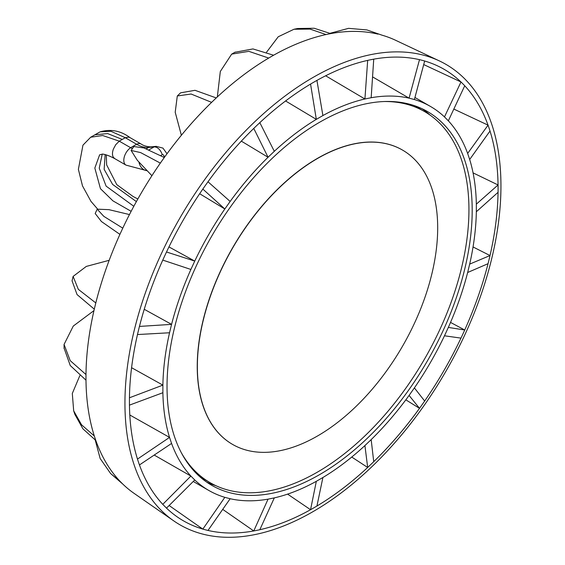 <?xml version="1.0" encoding="UTF-8"?>
<svg xmlns="http://www.w3.org/2000/svg" width="565" height="565" viewBox="0 0 565 565"><rect width="100%" height="100%" fill="white"/><g stroke="black" fill="none" stroke-linecap="round" stroke-linejoin="round"><path stroke-width="0.85" d="M372.554 76.875L409.074 98.148L414.392 99.539A221.692 127.994 -60 0 1 430.459 106.446A221.692 127.994 -60 0 1 444.478 116.906L448.342 120.811A221.692 127.994 -60 0 1 467.651 153.433L469.685 159.478A221.692 127.994 -60 0 1 476.337 204.156L476.337 211.748A221.692 127.994 -60 0 1 469.685 264.109L467.651 272.5A221.692 127.994 -60 0 1 448.342 327.418L444.478 335.794A221.692 127.994 -60 0 1 414.392 387.894L409.074 395.429A221.692 127.994 -60 0 1 371.17 439.612L364.919 445.566A221.692 127.994 -60 0 1 322.898 477.51L316.322 481.309A221.692 127.994 -60 0 1 274.308 497.885L268.057 499.149A221.692 127.994 -60 0 1 230.153 498.726L224.835 497.334A221.692 127.994 -60 0 1 208.768 490.427A221.692 127.994 -60 0 1 194.748 479.968L190.885 476.062A221.692 127.994 -60 0 1 171.569 443.44L169.542 437.395A221.692 127.994 -60 0 1 162.882 392.717L162.882 385.125A221.692 127.994 -60 0 1 169.542 332.764L171.569 324.374A221.692 127.994 -60 0 1 190.885 269.456L162.762 260.098L166.506 251.983L194.748 261.079L168.963 246.912M190.885 269.456L194.748 261.079A221.692 127.994 -60 0 1 224.835 208.979L202.835 189.063L205.399 185.405L207.984 181.768L230.153 201.444A221.692 127.994 -60 0 1 268.057 157.261L253.763 128.403L256.785 125.508L259.822 122.633L274.308 151.307A221.692 127.994 -60 0 1 316.322 119.363L310.559 84.058L313.745 82.2L316.93 80.385L322.898 115.564A221.692 127.994 -60 0 1 364.919 98.988L367.674 60.363L370.711 59.735L373.733 59.141L371.17 97.724A221.692 127.994 -60 0 1 409.074 98.148L419.505 59.643L422.09 60.3L424.661 60.992L414.392 99.539M169.542 332.764L137.464 334.551L139.435 326.422L171.569 324.374L144.237 309.288M162.882 392.717L129.434 405.14L129.434 397.788L162.882 385.125L131.581 367.695M171.569 443.44L139.435 464.953L137.464 459.098L169.542 437.395L129.802 414.985M194.748 479.968L166.506 508.133L162.762 504.347L190.885 476.062L154.21 455.065M230.153 498.726L207.984 530.457L205.399 529.801L202.835 529.108L224.835 497.334M274.308 497.885L259.822 529.737L256.785 530.366L253.763 530.959L268.057 499.149M322.898 477.51L316.93 506.042L313.745 507.9L310.559 509.715L316.322 481.309M371.17 439.612L373.733 461.697L370.711 464.592L367.674 467.467L364.919 445.566M414.392 387.894L424.661 401.037L422.09 404.695L419.505 408.333L409.074 395.429M448.342 327.418L464.734 330.002L462.876 334.063L460.991 338.117L444.478 335.794M469.685 264.109L490.025 255.549L489.057 259.61L488.061 263.678L467.651 272.5M476.337 204.156L498.062 184.96L498.076 188.625L498.062 192.312L476.337 211.748M467.651 153.433L488.061 125.147L489.057 128.064L490.025 131.002L469.685 159.478M444.478 116.906L460.991 81.967L462.876 83.846L464.734 85.753L448.342 120.811M325.638 75.781L364.919 98.988L371.17 97.724M285.579 100.966L316.322 119.363L322.898 115.564M241.326 141.13L268.057 157.261L274.308 151.307M199.664 193.731L224.835 208.979L230.153 201.444M129.47 214.566L108.946 209.657L97.201 209.177L103.833 216.367L122.775 228.154A261.877 151.194 -60 0 1 160.34 163.116M109.186 260.303L86.297 266.419L73.111 276.419L78.33 289.351L95.796 302.939A261.877 151.194 -60 0 1 119.914 234.376L101.439 221.537L95.195 213.521L97.194 209.177M119.907 234.376L122.775 228.154M124.943 403.135A265.882 153.503 -60 0 1 236.862 140A265.882 153.503 -60 0 1 439.372 60.921A265.882 153.503 -60 0 1 500.936 183.194A265.882 153.503 -60 0 1 381.869 456.774A265.882 153.503 -60 0 1 173.801 520.909A265.882 153.503 -60 0 1 124.943 403.135M129.442 397.781A260.684 150.509 -60 0 1 137.479 334.551M139.449 326.422A260.684 150.509 -60 0 1 162.769 260.098M166.513 251.99A260.684 150.509 -60 0 1 202.842 189.07M207.991 181.775A260.684 150.509 -60 0 1 253.763 128.417M259.822 122.647A260.684 150.509 -60 0 1 310.559 84.072M316.93 80.392A260.684 150.509 -60 0 1 367.674 60.384M373.733 59.156A260.684 150.509 -60 0 1 419.498 59.664M424.654 61.013A260.684 150.509 -60 0 1 437.564 65.886A260.684 150.509 -60 0 1 460.976 81.981M464.727 85.774A260.684 150.509 -60 0 1 488.047 125.162M490.017 131.024A260.684 150.509 -60 0 1 498.048 184.967M498.048 192.326A260.684 150.509 -60 0 1 490.01 255.549M488.047 263.686A260.684 150.509 -60 0 1 464.72 330.002M460.976 338.11A260.684 150.509 -60 0 1 424.661 401.023M405.832 399.829L419.505 408.333A260.684 150.509 -60 0 1 373.733 461.676M351.748 457.05L367.674 467.467A260.684 150.509 -60 0 1 316.937 506.021M287.599 494.121L310.559 509.715A260.684 150.509 -60 0 1 259.829 529.716M222.716 509.376L253.763 530.959A260.684 150.509 -60 0 1 207.998 530.443M202.842 529.094A260.684 150.509 -60 0 1 177.191 516.862A260.684 150.509 -60 0 1 166.52 508.126M162.769 504.333A260.684 150.509 -60 0 1 139.449 464.946M137.479 459.084A260.684 150.509 -60 0 1 129.442 405.133M93.967 310.602L73.288 326.047L64.064 344.438L70.201 360.647L85.979 374.539A261.877 151.194 -60 0 1 94.299 309.168L77.066 294.584L72.045 280.819L73.111 276.419M94.284 309.168L95.796 302.939M94.299 435.947A261.877 151.194 -60 0 1 85.986 380.174L70.237 365.513L64.071 348.104M85.979 380.181L85.979 374.539M79.835 375.633L72.306 393.48L73.676 410.833L81.544 424.795L94.284 435.954L95.796 440.446L82.893 428.793L74.87 414.371L73.676 410.833M95.217 440.029L100.146 458.49L110.613 473.527L119.907 481.168A261.877 151.194 -60 0 1 95.803 440.439M173.801 520.909L134.089 493.365A261.877 151.194 -60 0 1 122.782 484.064L110.613 473.527M122.775 484.071L119.907 481.168M169.126 505.52L202.835 529.108M450.531 322.417L464.585 329.925M473.046 246.962L489.876 255.472M473.067 172.876L497.935 184.896M453.836 109.059L487.906 125.077M423.708 64.572L460.821 81.89M381.954 35.164A261.877 151.194 -60 0 1 395.662 40.306L439.372 60.921M366.897 29.931L381.961 35.157L366.897 29.931L348.563 28.342L330.045 33.3M234.871 52.284L252.958 48.929L273.587 55.229A261.877 151.194 -60 0 1 326.04 34.55L310.023 29.083L293.991 29.253L297.649 28.511L314.147 28.25L330.687 33.603A261.877 151.194 -60 0 1 378.006 34.133M293.991 29.253L278.241 36.76L266.574 52.185M326.04 34.543L330.687 33.603M151.907 175.701L137.302 160.269L131.108 150.445L140.643 152.599L160.333 163.108L164.281 157.515A261.877 151.194 -60 0 1 211.607 102.364L191.111 94.023L177.297 95.965L180.574 92.837L195.003 90.308L216.247 97.929A261.877 151.194 -60 0 1 268.707 58.061L248.833 51.344L231.671 54.127L220.322 71.465L217.327 96.933M268.707 58.054L273.587 55.229M177.297 95.965L175.207 112.251L181.372 135.268M211.607 102.357L216.247 97.929M131.108 150.445L133.863 146.547L143.934 147.945L164.281 157.515M472.192 210.342A215.781 124.583 120 0 0 427.5 111.566A215.781 124.583 120 0 0 211.72 236.149A215.781 124.583 120 0 0 211.72 485.307A215.781 124.583 120 0 0 378.006 427.5A215.781 124.583 120 0 0 472.192 210.342M429.937 115.006A215.781 124.583 120 0 0 422.154 108.763M206.621 482.072A215.781 124.583 120 0 0 215.922 485.695M197.362 366.607A169.938 98.112 120 0 0 232.554 444.401A169.938 98.112 120 0 0 363.507 398.869A169.938 98.112 120 0 0 437.684 227.857A169.938 98.112 120 0 0 402.492 150.064A169.938 98.112 120 0 0 271.539 195.589A169.938 98.112 120 0 0 197.362 366.607M232.49 444.365A169.938 98.112 -60 0 1 232.427 444.323A169.938 98.112 -60 0 1 197.234 366.53A169.938 98.112 -60 0 1 271.412 195.518A169.938 98.112 -60 0 1 402.365 149.986A169.938 98.112 -60 0 1 402.428 150.022M181.28 452.65A214.305 123.728 120 0 0 210.244 482.75A214.305 123.728 120 0 0 375.386 425.339A214.305 123.728 120 0 0 468.936 209.672A214.305 123.728 120 0 0 424.548 111.566A214.305 123.728 120 0 0 384.002 101.531M413.912 105.486A214.305 123.728 -60 0 1 416.313 106.806L424.548 111.566M210.244 482.75L202.009 477.997A214.305 123.728 -60 0 1 199.657 476.577M163.857 157.289A1.744 1.377 84.3 0 0 163.765 155.375A1.744 1.377 84.3 0 0 162.332 154.655C160.375 149.612 157.656 147.02 154.16 146.879A10.608 8.383 -95.7 0 1 156.201 146.342L162.946 148.108L167.021 153.758M100.153 131.822L110.973 131.313L125.275 137.705L122.28 139.435L107.625 133.566L94.906 134.795L100.153 131.822C110.846 128.848 120.776 130.769 129.943 137.57L128.785 137.126L125.275 137.705L136.603 144.252A33.667 19.436 -120 0 0 148.644 147.423L154.16 146.879L148.856 149.937M131.151 211.324L112.915 200.85L100.457 188.689L94.835 168.059L99.617 154.831L102.59 154.076C105.74 154.464 109.815 155.989 114.801 158.652L113.403 157.36C112.174 155.29 112.174 152.508 113.403 149.019L115.776 144.64L119.286 141.165L130.621 147.705A33.667 19.436 -120 0 0 132.38 148.644M97.448 208.866L91 201.415L82.497 185.899L78.38 169.366L82.949 145.17L90.683 137.231L102.71 135.522L119.286 141.165L122.28 139.435M136.384 201.606L112.605 184.416L104.144 169.338L105.154 154.556M102.237 154.061L99.249 168.158L106.114 186.125L133.82 206.296M162.332 154.655L160.665 155.615M156.201 146.342L150.686 146.886A10.608 8.383 84.3 0 0 148.644 147.423L146.208 148.828M150.686 146.886C146.568 146.596 143.411 145.657 141.222 144.082A10.608 6.123 120 0 0 136.603 144.252L130.621 147.705A10.608 6.123 -60 0 0 124.251 157.063A10.608 6.123 -60 0 0 126.002 165.121L147.105 170.75M147.034 170.679A10.608 8.383 -95.7 0 1 138.948 162.106M64.071 348.556L64.064 344.438M231.678 54.127L235.245 52.065M193.244 481.472L208.768 490.427M414.943 97.484L430.459 106.446M129.893 137.542L141.222 144.082M106.312 154.902L106.644 164.86L116.764 184.628L133.029 196.451L137.846 198.993M114.674 158.581L126.002 165.121M94.906 134.795L90.683 137.231"/></g></svg>
